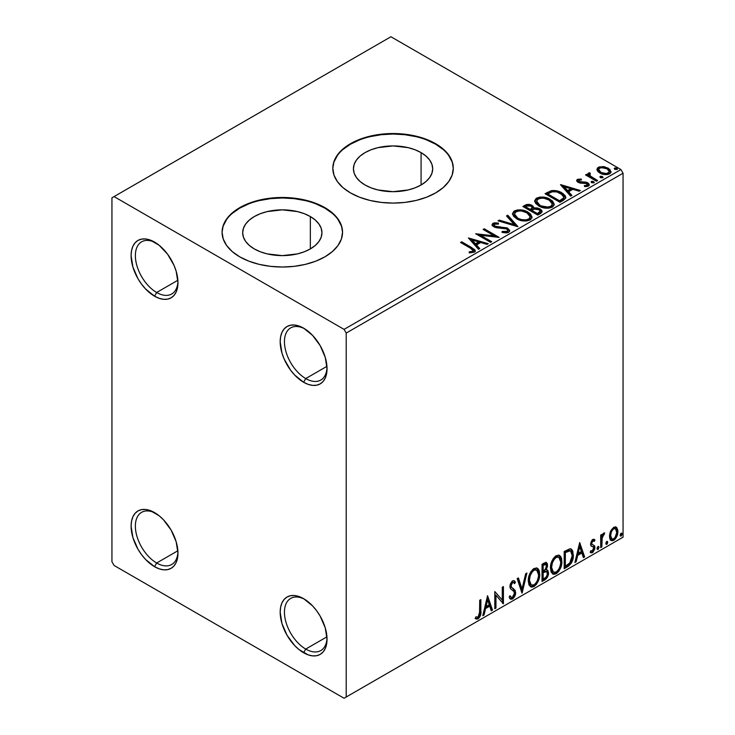 <?xml version="1.0" encoding="UTF-8"?>
<svg xmlns="http://www.w3.org/2000/svg" width="735" height="735" viewBox="0 0 735 735"><rect width="100%" height="100%" fill="white"/><g stroke="black" fill="none" stroke-linecap="round" stroke-linejoin="round"><path stroke-width="1.1" d="M305.742 378.562A30.117 17.392 -120 0 0 327.011 367.454A30.117 17.392 60 0 1 320.8 380.059A30.117 17.392 60 0 1 305.742 378.562L326.946 366.324L305.742 378.562A30.117 17.392 60 0 1 286.062 352.028A30.117 17.392 60 0 1 290.683 327.893A30.117 17.392 60 0 1 304.703 328.811A30.117 17.392 -120 0 0 284.454 342.28A30.117 17.392 -120 0 0 305.742 378.562L303.61 382.255L305.742 378.562M303.61 328.15L303.61 328.15A33.13 19.128 60 0 1 327.038 368.731A33.13 19.128 60 0 1 303.61 382.255L294.643 375.015L290.591 370.183L284.133 358.983L281.964 353.057L280.182 341.674L280.632 336.658L281.964 332.358L284.133 328.931L287.045 326.515L290.591 325.201L294.643 325.035L299.044 326.037L303.61 328.15L312.577 335.39L320.175 345.643L325.256 357.348L327.038 368.731L326.588 373.748L325.256 378.047L323.088 381.474L320.175 383.89L316.629 385.204L312.577 385.37L308.176 384.368L303.61 382.255A33.13 19.128 60 0 1 280.182 341.674A33.13 19.128 60 0 1 303.61 328.15M156.665 292.493A30.117 17.392 -120 0 0 177.934 281.386A30.117 17.392 60 0 1 171.724 293.991A30.117 17.392 60 0 1 156.665 292.493L177.87 280.255L156.665 292.493A30.117 17.392 60 0 1 136.986 265.96A30.117 17.392 60 0 1 141.607 241.824A30.117 17.392 60 0 1 155.627 242.743A30.117 17.392 -120 0 0 135.378 256.212A30.117 17.392 -120 0 0 156.665 292.493L154.534 296.187L156.665 292.493M154.534 242.081L154.534 242.081A33.13 19.128 60 0 1 177.962 282.663A33.13 19.128 60 0 1 154.534 296.187L145.567 288.947L141.524 284.114L137.969 278.703L132.888 266.989L131.106 255.605L131.556 250.589L132.888 246.289L135.056 242.862L137.969 240.446L141.524 239.132L145.567 238.967L149.968 239.968L159.109 245.242L167.552 254.154L174.011 265.353L176.179 271.279L177.962 282.663L177.512 287.679L176.179 291.979L174.011 295.406L171.099 297.822L167.552 299.136L163.501 299.301L159.109 298.3L154.534 296.187A33.13 19.128 60 0 1 131.106 255.605A33.13 19.128 60 0 1 154.534 242.081L154.534 242.081M156.665 563.001A30.117 17.392 -120 0 0 177.934 551.893A30.117 17.392 60 0 1 171.724 564.489A30.117 17.392 60 0 1 156.665 563.001L177.87 550.754L156.665 563.001A30.117 17.392 60 0 1 136.986 536.458A30.117 17.392 60 0 1 141.607 512.323A30.117 17.392 60 0 1 155.627 513.25A30.117 17.392 -120 0 0 135.378 526.719A30.117 17.392 -120 0 0 156.665 563.001L154.534 566.685L156.665 563.001M154.534 512.589L154.534 512.589A33.13 19.128 60 0 1 177.962 553.161A33.13 19.128 60 0 1 154.534 566.685L145.567 559.454L141.524 554.613L137.969 549.201L132.888 537.496L131.106 526.113L131.556 521.097L132.888 516.788L135.056 513.361L137.969 510.944L141.524 509.631L145.567 509.474L149.968 510.467L159.109 515.75L163.501 519.82L171.099 530.073L176.179 541.778L177.962 553.161L177.512 558.177L176.179 562.486L174.011 565.913L171.099 568.33L167.552 569.643L163.501 569.809L159.109 568.807L154.534 566.685A33.13 19.128 60 0 1 131.106 526.113A33.13 19.128 60 0 1 154.534 512.589L154.534 512.589M327.011 637.952A30.117 17.392 60 0 1 320.8 650.558A30.117 17.392 60 0 1 305.742 649.069L303.61 652.754A33.13 19.128 60 0 1 280.182 612.182A33.13 19.128 60 0 1 303.61 598.658L312.577 605.888L316.629 610.73L320.175 616.141L325.256 627.846L327.038 639.229L326.588 644.246L325.256 648.555L323.088 651.982L320.175 654.398L316.629 655.712L312.577 655.877L308.176 654.876L299.044 649.602L294.643 645.523L287.045 635.27L281.964 623.565L280.182 612.182L280.632 607.165L281.964 602.856L284.133 599.429L287.045 597.013L290.591 595.699L294.643 595.543L299.044 596.535L303.61 598.658A33.13 19.128 60 0 1 327.038 639.229A33.13 19.128 60 0 1 303.61 652.754L305.742 649.069A30.117 17.392 -120 0 0 327.011 637.962M305.742 649.069L326.946 636.822L305.742 649.069A30.117 17.392 60 0 1 286.062 622.527A30.117 17.392 60 0 1 290.683 598.391A30.117 17.392 60 0 1 304.703 599.319A30.117 17.392 -120 0 0 284.454 612.788A30.117 17.392 -120 0 0 305.742 649.069M421.081 152.623L421.081 184.981L415.073 187.829L408.219 189.942L393.06 191.688L377.891 189.942L371.037 187.829L365.029 184.981A39.635 22.886 180 0 1 353.425 168.802A39.635 22.886 180 0 1 377.891 147.661A39.635 22.886 180 0 1 421.081 152.623L426.015 156.086L429.672 160.046L431.932 164.337L432.694 168.802L431.932 173.267L429.672 177.558L426.015 181.517L421.081 184.981L421.081 152.623A39.635 22.886 180 0 1 432.694 168.802A39.635 22.886 180 0 1 408.219 189.942A39.635 22.886 180 0 1 365.029 184.981L360.104 181.517L356.438 177.558L354.178 173.267L353.425 168.802L354.178 164.337L356.438 160.046L360.104 156.086L365.029 152.623L371.037 149.775L377.891 147.661L393.06 145.916L408.219 147.661L415.073 149.775L421.081 152.623M310.345 216.559L310.345 248.917L304.336 251.765L297.482 253.878L282.313 255.624L267.145 253.878L260.291 251.765L254.292 248.917A39.635 22.886 180 0 1 242.679 232.738A39.635 22.886 180 0 1 267.145 211.597A39.635 22.886 180 0 1 310.345 216.559L315.269 220.022L318.935 223.982L321.186 228.273L321.948 232.738L321.186 237.203L318.935 241.493L315.269 245.453L310.345 248.917L310.345 216.559A39.635 22.886 180 0 1 321.948 232.738A39.635 22.886 180 0 1 297.482 253.878A39.635 22.886 180 0 1 254.292 248.917L249.358 245.453L245.692 241.493L243.441 237.203L242.679 232.738L243.441 228.273L245.692 223.982L249.358 220.022L254.292 216.559L260.291 213.71L267.145 211.597L282.313 209.852L297.482 211.597L304.336 213.71L310.345 216.559M342.547 232.49A60.233 34.775 0 0 0 324.907 208.152L324.907 207.656A60.233 34.775 180 0 1 342.547 232.251A60.233 34.775 180 0 1 305.365 264.38A60.233 34.775 180 0 1 239.72 256.837L248.853 261.164L259.262 264.38L270.563 266.355L282.313 267.025L294.064 266.355L305.365 264.38L315.784 261.164L324.907 256.837L332.395 251.572L337.962 245.554L341.389 239.031L342.547 232.251L341.389 225.461L337.962 218.938L332.395 212.929L324.907 207.656L315.784 203.329L305.365 200.122L294.064 198.138L282.313 197.467L270.563 198.138L259.262 200.122L248.853 203.329L239.72 207.656L232.232 212.929L226.665 218.938L223.238 225.461L222.08 232.251L223.238 239.031L226.665 245.554L232.232 251.572L239.72 256.837A60.233 34.775 180 0 1 222.08 232.251A60.233 34.775 180 0 1 259.262 200.122A60.233 34.775 180 0 1 324.907 207.656L324.907 208.152A60.233 34.775 0 0 0 259.455 200.563A60.233 34.775 0 0 0 222.08 232.49M453.293 168.554A60.233 34.775 0 0 0 435.653 144.216L435.653 143.72A60.233 34.775 180 0 1 453.293 168.315A60.233 34.775 180 0 1 416.111 200.444A60.233 34.775 180 0 1 350.466 192.901L359.59 197.228L370.008 200.444L381.309 202.419L393.06 203.09L404.81 202.419L416.111 200.444L426.52 197.228L435.653 192.901L443.141 187.636L448.708 181.619L452.135 175.095L453.293 168.315L452.135 161.525L448.708 155.002L443.141 148.994L435.653 143.72L426.52 139.393L416.111 136.177L404.81 134.202L393.06 133.531L381.309 134.202L370.008 136.177L359.59 139.393L350.466 143.72L342.969 148.994L337.402 155.002L333.975 161.525L332.817 168.315L333.975 175.095L337.402 181.619L342.969 187.636L350.466 192.901A60.233 34.775 180 0 1 332.817 168.315A60.233 34.775 180 0 1 370.008 136.177A60.233 34.775 180 0 1 435.653 143.72L435.653 144.216A60.233 34.775 0 0 0 370.201 136.627A60.233 34.775 0 0 0 332.817 168.554M111.941 197.816L111.941 561.77L114.072 565.463L344.072 698.25L623.059 537.184L346.203 697.019L346.203 333.074L623.059 173.23L623.059 537.184L623.059 173.23L620.928 169.537L344.072 329.381L114.072 196.594L390.928 36.75L620.928 169.537L390.928 36.75L111.941 197.816L111.941 561.77L114.072 565.463L344.072 698.25L346.203 697.019L346.203 333.074L344.072 329.381L114.072 196.594L111.941 197.816M597.059 170.143L598.051 171.705L600.844 173.543L607.266 174.599L609.627 173.827L610.96 172.459L609.903 169.408L604.629 166.79L599.392 166.854L597.546 167.92L596.93 169.39L599.815 173.019C602.875 174.82 606.145 175.086 609.627 173.827L611.079 171.788L608.222 168.159L603.233 166.569L598.354 167.314L597.059 170.143L596.93 169.372M596.434 181.223L597.583 180.562L589.81 175.647L589.259 174.461L590.352 173.708L589.736 172.716L587.991 173.497L588.294 175.196L586.686 174.268L585.547 174.93L596.434 181.223L597.583 180.562L590.361 176.179L589.736 172.716L587.862 173.993L588.294 175.196L586.686 174.268L585.547 174.93L596.434 181.223M578.812 181.122L579.171 182.611L578.812 180.139L581.431 179.956L581.164 179.028L581.164 179.928L581.164 179.028L577.168 179.56L576.626 180.571L577.609 182.014L580.126 183.079L585.345 183.079L587.182 183.925L587.008 185.339L584.288 185.587L584.637 186.552L587.651 186.387L589.24 185.266L588.698 183.529L586.796 182.372L578.941 181.471L578.601 180.305L581.431 179.956L581.164 179.028L577.591 179.312L577.407 180.397L579.364 179.946M563.396 200.297L565.748 198.037L565.362 195.923L563.083 193.599L558.637 191.339L551.719 190.585L545.03 193.691L559.932 202.3L563.396 200.297L565.831 197.43L561.843 192.809C558.958 190.944 555.467 190.218 551.369 190.65L545.03 193.691L559.932 202.3L563.396 200.297M528.557 205.331L524.965 206.259C527.344 205.01 529.724 205.065 532.094 206.406L532.094 205.423C529.724 204.082 527.344 204.027 524.965 205.276L524.965 206.259L523.706 206.985L524.965 206.259L524.965 205.276L522.851 206.489L537.763 215.098L542.035 212.02L541.787 210.476L540.032 208.905L537.166 207.913L533.867 208.06L532.912 205.984L529.54 204.477L526.572 204.56L522.851 206.489L537.763 215.098L540.739 213.38L542.118 211.542L540.032 208.905L533.913 207.674M517.697 226.683L507.756 215.208L506.507 215.925L514.197 224.552L499.258 220.114L498.008 220.831L517.89 226.573L507.756 215.208L506.507 215.925L514.197 224.552L499.258 220.114L498.008 220.831L517.697 226.683M491.706 241.686L480.607 235.283L499.157 237.387L484.246 228.778L483.106 229.439L494.223 235.862L475.646 233.748L490.557 242.348L491.706 241.686L480.607 235.283L499.157 237.387L484.246 228.778L483.106 229.439L494.223 235.862L475.646 233.748L490.557 242.348L491.706 241.686M470.464 248.191L473.202 250.727L472.274 251.517L469.16 251.839L469.72 252.831L474.259 252.206L475.26 251.002L474.773 249.689L461.699 241.797L460.551 242.458L470.464 248.191C472.642 249.046 473.395 250.084 472.715 251.324L469.16 251.839L469.72 252.831L474.259 252.206L475.279 250.828L471.76 247.612L461.699 241.797L460.551 242.458L470.464 248.191M468.388 237.938L478.513 249.303L479.762 248.586L476.519 244.939L480.708 242.522L487.011 244.397L488.261 243.68L468.388 237.938L478.513 249.303L479.762 248.586L476.519 244.939L480.708 242.522L487.011 244.397L488.261 243.68L468.388 237.938M508.62 232.361L509.594 231.369L509.612 230.22L506.994 227.841L496.823 226.748L494.343 225.682L494.545 224.157L498.449 224.111L498.431 223.063L494.232 222.843L492.202 224.129L492.79 226.031L495.16 227.409L504.21 228.153L506.792 228.998L507.747 230.156L507.224 231.387L502.189 231.442L502.014 232.416L507.132 232.885L508.62 232.361L509.704 230.808L507.738 228.218L494.931 226.114L493.984 224.928L494.545 224.157L498.449 224.111L498.431 223.063L493.029 223.265L492.092 224.662L493.846 226.812L496.704 227.786L506.571 228.87L507.775 230.422L507.012 231.525L502.189 231.442L502.014 232.416L508.62 232.361M516.613 218.773L521.29 220.601L526.857 220.969L530.762 219.526L532.021 216.944L530.358 213.83L527.317 211.735L523.302 210.256L517.679 209.888L514.05 211.147L512.534 213.49L513.526 216.219L516.613 218.773C520.803 221.253 525.314 221.648 530.137 219.94L532.039 217.192L528.006 212.112C523.779 209.585 519.241 209.199 514.371 210.945L512.525 213.72L516.613 218.773M538.783 205.975L543.459 207.803L549.027 208.17L552.931 206.728L554.199 204.146L552.527 201.032L548.76 198.579L543.643 197.136L539.848 197.09L536.219 198.349L534.703 200.692L535.696 203.42L538.783 205.975C542.972 208.455 547.483 208.85 552.307 207.141L554.208 204.394L550.184 199.314C545.958 196.787 541.41 196.401 536.541 198.147L534.694 200.912L538.783 205.975M560.511 184.751L570.636 196.116L571.885 195.4L568.642 191.752L572.822 189.336L579.134 191.21L580.384 190.494L560.695 184.641L570.636 196.116L571.885 195.4L568.642 191.752L572.822 189.336L579.134 191.21L580.384 190.494L560.511 184.751M591.409 182.464L591.473 181.444L591.987 182.831L594.247 182.574L593.669 181.609L591.997 181.269L591.17 181.747L591.758 182.712L594.275 182.418M600.201 177.392L600.256 176.363L601.028 177.852L603.04 177.493L602.461 176.529L600.789 176.198L599.962 176.676L600.55 177.631L603.067 177.337M614.543 169.114L614.598 168.095L615.112 169.473L617.372 169.215L616.794 168.26L615.121 167.92L614.295 168.398L614.883 169.362L617.4 169.059M615.728 526.921L616.784 527.62L613.697 527.326L610.601 531.194L609.554 535.089L609.728 538.387L610.969 540.436L612.733 540.758L614.662 539.646L616.876 536.302L617.767 533.197L617.841 530.303L616.784 527.62L615.471 526.866L613.697 527.326L610.601 531.194L609.49 536.302L611.198 540.583L613.697 540.344C616.527 537.965 617.924 534.997 617.896 531.442L616.187 527.114M600.697 547.63L601.846 546.969L602.204 537.358L603.049 535.282L604.161 534.602L604.519 532.893L603.159 533.61L601.846 536.238L601.846 534.391L600.697 535.052L600.697 547.63L601.846 546.969L602.02 538.323L604.712 532.948L603.839 533.013L601.846 536.238L601.846 534.391L600.697 535.052L600.697 547.63M593.908 539.242L594.964 539.931L592.254 539.775L590.563 543.983L591.206 546.05L593.549 547.207L593.733 549.008L592.419 551.085L590.839 550.671L590.187 552.215L591.491 552.885L592.823 552.38L594.826 548.87L594.587 545.802L592.098 544.369L591.712 543.257L592.575 541.107L594.293 541.401L594.964 539.931L592.75 539.416L590.563 543.983L590.931 545.701L593.549 547.207L593.816 548.255L592.419 551.085L590.839 550.671L590.187 552.215L590.683 552.674M567.659 566.703L571.297 563.212L573.217 557.369L572.868 551.296L571.609 549.293L570.452 548.788L564.195 551.489L564.195 568.706L567.659 566.703L566.804 566.216L564.195 567.723L566.804 566.216L567.659 566.703C571.637 563.782 573.539 559.886 573.364 555.017L571.288 549.073L570.002 548.76L564.195 551.489L564.195 568.706L567.659 566.703M542.026 581.504L546.491 578.546L548.475 573.787L547.952 570.553L546.169 569.827L547.492 566.437L547.373 563.828L546.197 562.459L544.13 563.074L542.026 564.296L542.026 581.504L545.003 579.786C547.336 578.022 548.503 575.716 548.521 572.868L547.428 570.048L546.169 569.827L547.566 565.362L546.537 562.587L542.026 564.296L542.026 581.504M521.951 593.09L526.921 573.006L525.672 573.732L522.052 588.882L518.423 577.912L517.174 578.638L522.144 592.98L526.921 573.006L525.672 573.732L522.052 588.882L518.423 577.912L517.174 578.638L521.951 593.09M495.96 608.102L495.96 595.295L503.42 603.793L503.42 586.585L502.271 587.247L502.271 600.082L494.811 591.546L494.811 608.764L495.96 608.102L494.811 607.781L495.96 608.102L495.96 595.295L503.42 603.793L503.42 586.585L502.271 587.247L502.271 600.082L494.811 591.546L494.811 608.764L495.96 608.102M475.325 618.475L478.136 618.833L477.281 618.337L479.532 615.36L480.01 610.739C480.469 613.596 479.56 616.132 477.281 618.337L478.136 618.833C480.414 616.619 481.324 614.083 480.865 611.226L480.01 610.739L480.01 600.091L480.01 610.739L480.865 611.226L480.865 599.604L479.716 600.265L479.514 614.855L478.127 617.069L475.903 616.812L475.325 618.475L476.546 619.127L478.347 618.705L480.571 615.213L480.865 599.604L479.716 600.265L479.716 611.713L478.127 617.069L475.903 616.812L475.325 618.475L475.894 618.861M487.553 595.736L482.776 615.709L484.025 614.993L485.55 608.589L489.74 606.173L491.274 610.803L492.524 610.087L487.553 595.736L482.776 615.709L484.025 614.993L485.55 608.589L489.74 606.173L491.274 610.803L492.524 610.087L487.553 595.736M513.6 582.552L511.707 582.129L513.6 582.552L514.564 583.682L515.455 582.102L514.27 580.742L512.58 580.852L509.915 586.411L510.503 588.689L514.123 591.684L514.5 593.154L512.414 597.279L511.238 597.316L510.081 595.754L509.153 597.169L510.568 599.135L512.497 598.988L514.399 596.949L515.455 594.238L515.217 590.416L511.606 587.338L511.064 585.676L512.231 582.864L513.554 582.524L514.564 583.682L515.455 582.102L513.554 580.558L511.891 581.367L510.062 584.931L510.062 587.678L510.742 588.974L513.93 591.409L514.463 593.779L513.655 595.993L512.194 597.38L510.935 597.086L510.081 595.754L509.153 597.169L509.814 598.4L510.788 599.236L512.497 598.988L510.163 598.814M528.263 580.916L529.016 585.005L531.478 587.164L534.014 586.576L536.55 584.224L538.801 579.759L539.655 575.808L539.416 571.306L538.351 569.065L536.486 567.898L533.252 568.973L530.799 571.812L528.924 576.194L528.263 580.916L530.624 586.842L534.014 586.576C537.901 583.204 539.802 579.088 539.729 574.219L537.377 568.219L533.922 568.522C530.064 571.931 528.18 576.056 528.263 580.916M550.432 568.118L551.186 572.207L553.648 574.366L556.184 573.769L558.719 571.417L560.97 566.961L561.825 563.01L561.586 558.508L560.52 556.257L558.655 555.1L555.421 556.174L552.968 559.004L551.094 563.396L550.432 568.118L552.793 574.044L556.184 573.769C560.07 570.406 561.972 566.29 561.898 561.421L559.546 555.421L556.092 555.724C552.233 559.124 550.35 563.258 550.432 568.118M579.676 542.559L574.899 562.523L576.148 561.806L577.673 555.403L581.863 552.986L583.397 557.617L584.647 556.9L579.676 542.559L574.899 562.523L576.148 561.806L577.673 555.403L581.863 552.986L583.397 557.617L584.647 556.9L579.676 542.559M597.068 548.512L597.61 549.495L598.437 549.017L598.74 546.592L597.803 546.684L597.123 547.988L598.024 549.394L598.979 547.41L598.024 546.528L597.068 548.512M605.861 543.441L606.403 544.424L607.229 543.946L607.533 541.52L606.596 541.612L605.906 542.908L606.816 544.323L607.771 542.338L606.816 541.447L605.861 543.441M620.193 535.163L620.735 536.146L621.562 535.668L621.865 533.242L620.928 533.334L620.248 534.639L621.149 536.045L622.104 534.06L621.149 533.178L620.193 535.163M452.135 162.022L448.708 155.498M443.141 149.481L435.653 144.216L426.52 139.889M416.111 136.673L404.81 134.698L393.06 134.027L381.309 134.698L370.008 136.673M359.59 139.889L350.466 144.216L342.969 149.481M337.402 155.498L333.975 162.022M341.389 225.957L337.962 219.434M332.395 213.416L324.907 208.152L315.784 203.825M305.365 200.609L294.064 198.634L282.313 197.963L270.563 198.634L259.262 200.609M248.853 203.825L239.72 208.152L232.232 213.416M226.665 219.434L223.238 225.957M475.04 618.374L477.281 618.337L475.435 618.558M487.36 596.554L491.669 609.591L492.524 610.087L490.998 609.976L491.669 609.591L487.36 596.554M488.885 605.686L489.74 606.173L488.885 605.686L484.705 608.102L485.55 608.589L484.705 608.102L483.171 614.497L484.025 614.993L483.051 614.57L484.705 608.102L488.885 605.686M486.791 599.347L485.192 606.053L486.046 606.54L485.192 606.053L486.791 599.347L487.645 599.843L489.253 604.694L486.046 606.54L487.645 599.843L486.791 599.347M494.811 591.647L502.271 600.082L494.811 591.647M502.565 587.072L502.565 603.233L502.565 587.072M502.676 603.371L503.42 603.793L502.676 603.371M495.114 594.799L495.96 595.295L495.114 594.799L495.114 607.606L495.114 594.799M509.768 596.232L511.238 597.316M514.601 581.615L513.921 582.818L514.601 581.615M511.064 585.676L512.561 582.625L511.707 582.129L510.209 585.179L511.753 587.495L511.064 585.676M513.168 588.395L510.899 587.008L513.168 588.395L512.313 587.899L515.648 592.52L513.168 588.395M512.497 598.988C514.573 597.27 515.63 595.111 515.648 592.52L514.794 592.024C514.776 594.615 513.728 596.774 511.652 598.501L512.497 598.988M509.934 598.749L512.35 597.987M512.993 597.298L514.601 593.751L514.748 591.252L513.673 588.937L510.981 587.072M514.601 590.554L514.371 589.929M510.899 587.008L510.219 585.473L510.577 583.498L511.542 582.239L512.699 582.028M510.715 596.958L509.603 595.993M517.844 578.252L521.198 588.386L522.052 588.882L521.198 588.386L517.844 578.252M525.801 573.658L521.492 591.684L525.801 573.658M536.945 568.017L538.874 573.723L539.729 574.219L538.874 573.723C538.948 578.601 537.046 582.717 533.16 586.08L534.014 586.576L533.16 586.08L530.211 586.558M530.486 586.64L533.83 585.639L536.706 582.129L538.562 576.975L538.562 570.801M531.102 584.794L529.65 583.838L528.805 582.065L528.566 579.125L529.365 575.064L532.581 570.13L534.18 569.349L535.971 569.671M536.715 570.094L533.123 569.772L536.715 570.094L538.58 574.871C538.654 578.803 537.12 582.12 533.977 584.83L531.295 585.032L529.411 580.255L528.557 579.759L530.449 584.536L531.295 585.032M529.411 580.255C529.338 576.341 530.863 573.015 533.977 570.259L533.123 569.772C530.009 572.519 528.483 575.854 528.557 579.759L529.411 580.255L530.22 575.551L532.416 571.609L534.51 570.002L536.826 570.158L538.332 572.556L538.525 576.157L537.505 580.283L536.017 582.928L533.977 584.83L531.956 585.28L530.505 584.334L529.411 580.255M546.068 562.431L546.711 564.866L547.566 565.362L546.711 564.866L546.077 567.953M545.839 564.416L544.984 563.929L543.505 564.214L544.359 564.71L543.505 564.214L542.32 564.903L543.165 565.399L545.839 564.416L546.417 566.051L545.315 569.349L546.169 569.827L545.324 569.34L543.165 570.911L542.32 570.424L542.32 564.903L545.067 563.984M546.95 569.873L547.667 572.372L548.521 572.868L547.667 572.372C547.658 575.229 546.482 577.535 544.148 579.29L545.003 579.786L544.148 579.29L542.026 580.521L545.287 578.427L547.189 575.239L547.639 571.711L546.84 569.754M545.949 568.238L546.711 564.866L545.875 562.229M546.665 564.067L546.518 563.332M546.592 571.609L544.718 571.003L545.572 571.49L544.718 571.003L542.899 571.848L543.753 572.345L542.32 572.188L543.165 572.675L546.592 571.609L547.373 573.53C547.272 575.707 546.307 577.297 544.479 578.326L543.165 579.079L542.32 578.583L542.32 572.188L544.92 570.976L546.27 571.729M546.417 566.051C546.362 568.091 545.471 569.597 543.753 570.571L543.165 570.911L543.165 565.399L542.32 564.903L542.32 570.424L543.165 570.911L543.165 565.399L545.646 564.351L546.417 566.051M543.165 579.079L543.165 572.675L542.32 572.188L542.32 578.583L543.165 579.079L543.165 572.675L546.335 571.508L547.272 572.602L547.125 575.137L545.884 577.306L543.165 579.079M559.114 555.219L561.044 560.924L561.898 561.421L561.044 560.924C561.117 565.803 559.216 569.919 555.329 573.282L556.184 573.769L555.329 573.282L552.38 573.759M552.656 573.842L556 572.841L558.876 569.331L560.731 564.177L560.731 558.003M553.271 571.986L551.82 571.04L550.974 569.267L550.791 565.674L551.535 562.266L554.75 557.332L556.358 556.551L558.141 556.873M558.885 557.295L555.292 556.974L558.885 557.295L560.75 562.073C560.823 566.005 559.289 569.322 556.147 572.032L553.464 572.225L551.581 567.448L550.726 566.961L552.619 571.738L553.464 572.225M551.581 567.448C551.507 563.543 553.032 560.217 556.147 557.461L555.292 556.974C552.178 559.721 550.653 563.056 550.726 566.961L551.581 567.448L552.389 562.753L554.585 558.811L556.68 557.203L558.995 557.36L560.502 559.748L560.695 563.359L559.675 567.475L558.187 570.13L556.147 572.032L554.126 572.482L552.674 571.536L551.581 567.448M570.847 548.88L572.519 554.53L573.364 555.017L572.519 554.53C572.684 559.399 570.783 563.295 566.804 566.216L569.937 563.497L572.06 558.526L572.354 552.242L570.764 548.806M570.59 550.974L568.541 550.249L569.395 550.736L568.541 550.249L565.243 551.673L566.088 552.16L564.489 552.104L565.344 552.601L569.395 550.736L570.59 550.974L572.216 555.678L569.643 563.359L565.344 566.281L564.489 565.785L565.344 566.281L565.344 552.601L564.489 552.104L564.489 565.785L564.489 552.104L568.146 550.322L569.901 550.588M579.483 543.367L583.792 556.404L584.647 556.9L583.121 556.79L583.792 556.404L579.483 543.367M581.008 552.5L581.863 552.986L581.008 552.5L576.828 554.916L577.673 555.403L576.828 554.916L575.294 561.31L576.148 561.806L575.165 561.384L576.828 554.916L581.008 552.5M578.914 546.16L577.315 552.867L578.169 553.354L577.315 552.867L578.914 546.16L579.768 546.656L581.376 551.507L578.169 553.354L579.768 546.656L578.914 546.16M593.301 540.758L591.969 540.427L594.293 541.401L594.964 539.931L594.321 539.416M594.964 539.931L594.11 539.435L593.494 540.776L593.898 539.233M592.915 540.436L594.293 541.401M591.712 543.257L592.823 540.923L591.969 540.427L590.866 542.761L591.712 543.257L590.866 542.761L591.133 543.744L591.987 544.24L591.712 543.257M590.187 552.215L592.548 552.555L591.693 552.068L593.522 549.789L594.11 547.033L591.693 552.068L592.548 552.555L594.964 547.529L594.11 547.033L593.733 545.306L594.11 547.033L594.964 547.529L594.587 545.802L591.96 544.286M594.587 545.802L591.987 544.24M592.392 546.463L593.549 547.207M592.695 546.721L591.197 546.041M590.931 545.701L592.327 546.62M591.069 545.995L592.438 546.491M591.133 543.744L591.142 541.493L592.833 540.4M598.602 546.482L598.024 546.528M598.079 546.5L598.979 547.41L598.125 546.923L597.169 548.907L598.024 549.394L597.114 548.935M597.454 549.44L598.024 549.394M597.059 548.953L598.069 546.454M600.991 534.878L600.991 535.751L601.846 536.238L600.991 535.751L600.991 534.878M602.636 534.29L603.628 533.16L603.316 534.106L604.161 534.602L602.718 534.235M601.579 536.091L601.175 537.827L602.02 538.323L601.175 537.827L600.991 542.246L601.846 542.742L600.991 542.246L600.991 546.472L601.846 546.969L600.697 546.647L600.991 542.246M601 541.18L601.643 535.879M607.395 541.401L606.816 541.447M606.871 541.419L607.771 542.338L606.917 541.842L605.962 543.826L606.816 544.323L605.897 543.854M606.246 544.369L606.816 544.323M605.851 543.882L606.862 541.373M616.784 527.62L615.93 527.124L617.042 530.955L617.896 531.442L617.042 530.955C617.078 534.501 615.673 537.469 612.843 539.857L613.697 540.344L612.843 539.857L610.794 540.28M610.124 539.94L612.356 540.096L614.956 537.818M615.452 537.009L617.033 531.524L616.784 528.768L615.654 526.857M611.483 538.617L609.958 536.715L610.179 532.452L612.117 528.934L613.56 528.097L614.745 528.382M615.415 528.75L612.843 528.382L615.415 528.75L616.748 532.122C616.803 534.749 615.783 536.982 613.697 538.801L611.878 538.93L610.638 535.65L609.784 535.154L611.024 538.443L611.878 538.93M610.638 535.65C610.583 533.004 611.603 530.743 613.697 528.869L612.843 528.382C610.748 530.257 609.738 532.517 609.784 535.154L610.638 535.65L611.355 531.993L612.678 529.724L614.056 528.695L615.599 528.869L616.738 532.544L615.057 537.524L613.33 538.985L611.777 538.874L610.638 535.65M621.727 533.123L621.149 533.178M621.213 533.151L622.104 534.06L621.25 533.564L620.294 535.549L621.149 536.045L620.239 535.585M620.579 536.091L621.149 536.045M620.184 535.604L621.194 533.105M489.253 604.694L486.046 606.54L487.645 599.843L489.253 604.694M565.344 552.601L570.121 550.791L571.628 552.215L572.216 555.201L571.692 559.537L570.314 562.505L565.344 566.281L565.344 552.601M581.376 551.507L578.169 553.354L579.768 546.656L581.376 551.507M344.072 329.381L620.928 169.537L623.059 173.23L346.203 333.074L344.072 329.381M346.203 697.019L623.059 537.184L346.203 697.019M475.26 251.6L472.467 249.009L461.405 242.954L461.699 241.797L461.699 242.78L471.76 248.595L471.76 247.612L471.76 248.595L475.178 251.306M473.211 251.444L472.274 252.5L469.16 252.822L471.751 252.619L471.751 251.636L471.751 252.619L472.715 252.307L472.715 251.324L472.715 252.307L473.221 251.545L473.221 250.562L472.715 251.324M469.371 239.05L487.14 244.323L469.371 239.05M476.519 245.922L476.519 244.939L476.519 245.922L479.183 248.917L476.519 245.922M472.072 240.942L475.481 244.755L478.687 242.908L478.687 241.925L478.687 242.908L475.481 244.755L475.481 243.772L475.481 244.755L472.072 240.942L472.072 239.959L478.687 241.925L475.481 243.772L472.072 239.959L472.072 240.942M477.438 234.777L494.223 236.845L494.223 235.862L494.223 236.845L477.438 234.777M483.952 229.936L484.246 228.778L484.246 229.761L497.393 237.35L483.952 229.936M480.607 236.266L480.607 235.283L480.607 236.266L490.851 242.183L480.607 236.266M507.775 231.516L505.891 232.839L502.189 232.425L502.189 231.442L502.189 232.425L507.012 232.508L507.775 230.422M492.184 225.149L493.029 223.265L493.029 224.249L498.431 224.046L498.431 223.063L498.431 224.111L494.232 223.826L492.744 224.441L492.092 225.599M493.984 224.928L494.931 227.097L494.931 226.114L494.931 227.097L497.549 227.813L497.549 226.83L497.549 227.813L500.443 227.85L500.443 226.867L500.443 227.85L507.738 229.201L507.738 228.218L507.738 229.201L509.631 231.268M509.612 231.203L508.399 229.632L506.158 228.521M506.167 228.521L496.125 227.593L494.343 226.665L494.058 225.608M492.505 224.644L492.202 225.112M499.138 221.171L499.258 220.114L499.258 221.097L514.197 225.535L514.197 224.552L514.197 225.535L499.138 221.171M507.086 216.577L507.756 215.208L507.756 216.191L516.898 226.444L507.756 216.191L507.086 216.577M512.571 214.225L514.371 211.928L514.371 210.945L514.371 211.928C519.241 210.182 523.779 210.568 528.006 213.095L528.006 212.112L528.006 213.095L531.993 217.67M515.906 211.257L513.26 212.81L512.534 214.473M532.021 217.927L531.203 215.796L528.658 213.499L521.446 210.917M519.608 210.78L516.925 211M529.926 216.77L530.073 217.266M530.119 217.9L529.476 219.361L527.362 220.583L521.482 220.564L516.733 218.433L515.171 216.926L514.482 214.859M514.482 214.05L514.482 215.033L517.752 219.094L517.752 218.111L517.752 219.094C521.087 221.088 524.698 221.41 528.566 220.068L528.566 219.085C524.698 220.426 521.087 220.096 517.752 218.111L514.482 214.05L515.952 211.799C519.875 210.449 523.504 210.77 526.857 212.773L530.128 216.742L528.566 220.068L530.128 216.742M533.867 208.06L532.094 205.423L533.867 209.043L533.867 208.06L533.867 209.043L540.032 209.888L540.032 208.905L540.032 209.888L542.035 212.02M542.053 212.066L540.749 210.357L538.709 209.282L533.867 209.043M541.787 211.459L541.346 210.881M535.493 208.804L534.667 208.896M533.867 208.308L532.526 206.673L529.522 205.46M540.179 212.195L537.377 214.537L531.837 211.34L531.837 210.348L534.418 209.062L538.884 209.567L540.179 211.221L538.691 212.792L538.691 213.775L540.179 212.204L540.179 211.221L537.377 213.554L537.377 214.537L538.691 213.775L538.691 212.792L537.377 213.554L531.837 210.348L531.837 211.34L537.377 214.537L537.377 213.554L531.837 210.348L534.418 209.062L536.789 208.878L539.15 209.732L540.179 211.211M539.72 213.067L539.242 213.444M532.168 209.052L531.405 209.797M530.89 210.118L530.89 209.135L530.312 210.449L530.89 210.118L530.312 210.449L525.534 207.693L525.534 206.71L526.719 206.02L530.973 206.103L532.259 207.693L530.89 209.135L530.89 210.118L532.259 208.676L532.259 207.693M530.312 209.466L525.534 206.71L525.534 207.693L530.312 210.449L530.312 209.466L525.534 206.71L528.254 205.478L530.973 206.103L532.259 207.637L530.312 209.466M534.74 201.427L536.541 199.13L536.541 198.147L536.541 199.13C541.41 197.384 545.958 197.77 550.184 200.297L550.184 199.314L550.184 200.297L554.162 204.872M538.075 198.459L535.429 200.012L534.703 201.675M554.199 205.129L553.372 202.998L550.827 200.701L543.624 198.119M541.787 197.981L539.095 198.193M552.095 203.972L552.242 204.449M552.288 205.102L551.645 206.553L549.532 207.784L543.652 207.766L538.902 205.635L537.34 204.128L536.66 202.061M536.651 201.243L536.651 202.226L539.922 206.296L539.922 205.313L539.922 206.296C543.266 208.281 546.868 208.611 550.736 207.261L550.736 206.278C546.868 207.628 543.266 207.298 539.922 205.313L536.651 201.243L538.121 199.001C542.044 197.651 545.673 197.972 549.027 199.975L552.297 203.944L550.736 207.261L552.297 203.944M565.362 196.906L561.31 193.498L555.697 191.578L551.075 191.697L545.875 194.178L547.281 193.369L547.281 192.386L547.281 193.369L551.369 191.633L551.369 190.65L551.369 191.633C555.467 191.201 558.958 191.927 561.843 193.792L561.843 192.809L561.843 193.792L565.775 197.926M563.791 197.954L562.946 199.589L559.555 201.739L547.704 194.894L559.555 201.739L559.555 200.756L547.704 193.911L547.704 194.894L547.704 193.911L552.169 191.817C555.495 191.385 558.334 191.936 560.695 193.47L563.791 197.026L563.469 199.038L563.791 197.026M563.469 198.055L560.787 200.039L560.787 201.023L563.469 199.038L563.469 198.055L559.555 200.756L559.555 201.739L560.787 201.023L560.787 200.039L559.555 200.756L547.704 193.911L552.169 191.817L556.808 191.908L562.661 194.894L563.69 196.429L563.469 198.055M561.494 185.863L579.263 191.137L561.494 185.863M568.642 192.735L568.642 191.752L568.642 192.735L571.306 195.73L568.642 192.735M564.195 187.756L567.595 191.569L570.81 189.722L570.81 188.739L570.81 189.722L567.595 191.569L567.595 190.585L567.595 191.569L564.195 187.756L564.195 186.773L570.81 188.739L567.595 190.585L564.195 186.773L564.195 187.756M578.454 181.655L578.812 180.139M580.439 182.041L579.171 181.628L579.171 182.611L580.439 183.024L580.439 182.041L580.439 183.024L582.708 183.006L582.708 182.023L580.439 182.041M585.685 182.069L582.708 182.023L582.708 183.006L585.685 183.052L585.685 182.069L585.685 183.052L587.752 183.805L587.752 182.822L585.685 182.069M585.786 186.635L587.008 186.322L587.008 185.339L584.288 185.587L584.637 186.552L588.478 186.038L589.332 184.834L587.752 182.822L587.752 183.805L589.222 185.293M576.736 181.03L577.407 179.413L576.626 180.516L578.077 182.317L580.126 183.079L586.659 183.52L587.008 186.322L587.44 185.891L585.712 186.644M587.467 185.385L587.495 184.641L587.008 185.339M580.181 179.946L577.793 180.213L576.709 181.095M589.25 185.358L586.254 183.19L579.759 182.868L578.739 182.28L578.601 181.288M591.473 181.444L591.473 182.427L593.669 182.592L593.669 181.609L591.133 181.922M593.953 182.877L593.669 181.609L594.009 182.84M594.036 182.868L591.372 182.491M593.182 182.372L592.612 182.252M586.392 175.426L586.686 174.268L586.686 175.252L588.294 176.179L588.294 175.196L588.294 176.179L586.392 175.426M587.963 174.535L588.496 173.01L588.496 173.993L589.736 173.699L589.736 172.716L589.81 173.818L587.89 174.765M589.25 175.527L589.645 173.892M589.645 174.875L590.361 177.172L590.361 176.179L590.361 177.172L593.926 179.432L593.926 178.449L593.926 179.432L596.728 181.049L590.554 177.319L589.259 175.445M600.256 176.363L600.256 177.346L602.461 177.512L602.461 176.529L599.925 176.841M602.746 177.797L602.461 176.529L602.801 177.76M602.829 177.797L600.164 177.42M601.974 177.3L601.395 177.181M599.402 167.837L596.985 169.858L598.354 168.297L598.354 167.314L598.354 168.297L603.233 167.552L603.233 166.569L603.233 167.552L608.222 169.151L608.222 168.159L608.222 169.151L611.015 172.266L609.903 170.401L607.138 168.591L600.477 167.58M609.251 172.119L608.286 174.039L604.464 174.535L600.274 172.9L599.071 171.65L598.768 170.125M598.713 169.537L598.713 170.52L600.964 173.341L600.964 172.357L600.964 173.341C603.224 174.709 605.658 174.939 608.286 174.039L608.286 173.056C605.658 173.956 603.224 173.726 600.964 172.357L598.713 169.537L599.687 168.095C602.351 167.222 604.822 167.47 607.082 168.829L609.306 171.549L608.286 174.039L609.306 171.549M614.598 168.095L614.598 169.078L616.794 169.243L616.794 168.26L614.267 168.563M617.078 169.528L616.794 168.26L617.134 169.491M617.17 169.519L614.497 169.142M616.307 169.022L615.737 168.903M478.687 241.925L475.481 243.772L472.072 239.959L478.687 241.925M526.857 212.773L529.448 214.951L530.091 217.165L528.832 218.92L525.938 219.894L521.482 219.581L518.304 218.414L515.86 216.724L514.5 214.409L515.455 212.139L518.625 211L521.648 211.028L526.857 212.773M549.027 199.975L551.617 202.153L552.261 204.367L551.002 206.122L548.108 207.086L541.052 205.892L538.029 203.926L536.669 201.611L537.634 199.332L540.795 198.202L543.826 198.229L549.027 199.975M570.81 188.739L567.595 190.585L564.195 186.773L570.81 188.739M607.082 168.829L608.819 170.29L609.232 172.027L606.494 173.598L601.34 172.56L599.301 171.007L598.722 169.647L599.347 168.315L601.506 167.562L607.082 168.829M342.547 232.738L342.547 232.251M592.355 544.562L591.51 544.075"/></g></svg>

